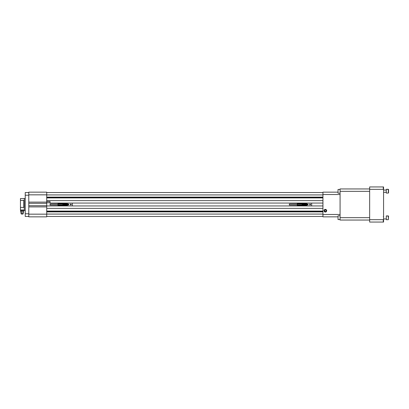 <?xml version="1.0" encoding="UTF-8"?>
<svg xmlns="http://www.w3.org/2000/svg" width="409" height="409" viewBox="0 0 409 409"><rect width="100%" height="100%" fill="white"/><g stroke="black" fill="none" stroke-linecap="round" stroke-linejoin="round"><path stroke-width="0.61" d="M306.709 205.686L306.709 203.314L297.287 203.314L297.287 205.686L306.709 205.686L297.287 205.686M304.526 204.658L304.669 204.183L304.521 204.459L303.851 204.183L303.851 204.5L304.526 204.658L304.669 204.183L304.521 204.459L303.851 204.183L303.851 204.5L304.526 204.658M305.247 204.321L304.879 204.188L304.736 204.526L305.247 204.526L304.879 204.188L304.879 204.653L305.247 204.321M305.472 204.827L305.324 204.173L305.472 204.827M306.055 204.306L305.543 204.51L305.912 204.643L305.998 204.229L305.543 204.306L305.687 204.643L306.055 204.306M306.53 204.704L306.147 204.173L305.927 204.827L306.53 204.827L306.147 204.173L305.927 204.827L306.53 204.704M302.246 204.367L302.103 204.49C302.732 204.515 302.732 204.474 302.103 204.367L302.103 204.49C302.732 204.515 302.732 204.474 302.103 204.367L302.246 204.367M302.691 204.658L302.839 204.183L302.691 204.658M302.89 204.658L303.233 204.658L302.89 204.183L302.992 204.802L303.233 204.658L302.89 204.183L302.89 204.658M303.749 204.587L303.268 204.183L303.284 204.536L303.749 204.587L303.417 204.183L303.284 204.536L303.749 204.587M306.709 203.968L289.362 203.973L289.362 205.027L306.709 205.032M305.053 204.561L304.93 204.285L305.053 204.561M305.86 204.546L305.738 204.27L305.86 204.546M307.22 204.689L308.079 204.689M308.064 204.725L307.236 204.725M308.079 204.311L307.22 204.311M307.236 204.275L308.064 204.275M311.668 203.063L306.786 203.109L306.786 205.891L311.668 205.937M308.12 204.5A0.47 0.47 0 0 0 307.415 204.091A0.47 0.47 0 0 0 307.415 204.909A0.47 0.47 0 0 0 308.12 204.5M310.564 204.5A0.47 0.47 0 0 0 309.853 204.091A0.47 0.47 0 0 0 309.853 204.909A0.47 0.47 0 0 0 310.564 204.5M311.668 203.109L311.668 205.891M310.201 204.945L310.201 204.055A0.46 0.46 0 0 1 310.201 204.945L310.201 204.945M309.976 204.055L309.976 204.945A0.46 0.46 0 0 1 309.976 204.055L309.976 204.055M67.429 205.686L67.429 203.314L58.006 203.314L58.006 205.686L67.429 205.686L58.006 205.686M65.246 204.658L65.389 204.183L65.241 204.459L64.571 204.183L64.571 204.5L65.246 204.658L65.389 204.183L65.241 204.459L64.571 204.183L64.571 204.5L65.246 204.658M65.967 204.321L65.598 204.188L65.455 204.526L65.967 204.526L65.598 204.188L65.598 204.653L65.967 204.321M66.192 204.827L66.043 204.173L66.192 204.827M66.774 204.306L66.263 204.51L66.631 204.643L66.718 204.229L66.263 204.306L66.406 204.643L66.774 204.306M67.25 204.704L66.866 204.173L66.647 204.827L67.25 204.827L66.866 204.173L66.647 204.827L67.25 204.704M62.966 204.367L62.822 204.49C63.451 204.515 63.451 204.474 62.822 204.367L62.822 204.49C63.451 204.515 63.451 204.474 62.822 204.367L62.966 204.367M63.41 204.658L63.559 204.183L63.41 204.658M63.61 204.658L63.952 204.658L63.61 204.183L63.712 204.802L63.952 204.658L63.61 204.183L63.61 204.658M64.469 204.587L63.988 204.183L64.003 204.536L64.469 204.587L64.136 204.183L64.003 204.536L64.469 204.587M67.429 203.968L50.082 203.973L50.082 205.027L67.429 205.032M65.772 204.561L65.65 204.285L65.772 204.561M66.58 204.546L66.457 204.27L66.58 204.546M67.935 204.689L68.799 204.689M68.784 204.725L67.955 204.725M68.799 204.311L67.935 204.311M67.955 204.275L68.784 204.275M72.388 203.063L67.505 203.109L67.505 205.891L72.388 205.937M68.84 204.5A0.47 0.47 0 0 0 68.134 204.091A0.47 0.47 0 0 0 68.134 204.909A0.47 0.47 0 0 0 68.84 204.5M71.278 204.5A0.47 0.47 0 0 0 70.573 204.091A0.47 0.47 0 0 0 70.573 204.909A0.47 0.47 0 0 0 71.278 204.5M72.388 203.109L72.388 205.891M70.921 204.945L70.921 204.055A0.46 0.46 0 0 1 70.921 204.945L70.921 204.945M70.696 204.055L70.696 204.945A0.46 0.46 0 0 1 70.696 204.055L70.696 204.055M25.235 213.784L28.778 213.784L28.778 216.463L25.235 216.463L25.235 192.537L28.778 192.537L28.778 195.216L25.235 195.216M28.778 213.784L28.778 195.216M21.196 213.815L20.864 212.844L23.385 212.844L23.052 213.815C23.487 214.152 20.971 214.173 21.196 213.815L23.052 213.81M20.864 212.844L21.084 212.261L20.629 211.479L21.375 211.32L23.62 211.479L23.385 212.844M23.477 211.591L22.127 211.264L20.772 211.591M23.62 211.371L23.62 210.482L22.127 210.374L20.629 210.482L20.629 211.371M22.127 211.264L22.127 210.374M20.905 210.584L22.127 210.246L23.344 210.461M23.344 210.395L22.127 210.052L20.905 210.395M20.905 210.384L20.45 210.384L20.45 210.016L23.799 210.016L23.799 210.441L24.279 210.441M23.799 210.384L23.344 210.384M23.799 207.409L23.799 200.425L20.45 200.425L20.45 207.409L23.799 207.409M20.45 210.016L20.45 207.409M20.45 200.425L20.45 198.559L24.279 198.559M25.235 210.471L24.279 210.471L24.279 198.529L25.235 198.529M383.274 222.056L369.654 222.056L369.654 186.944L383.57 186.944L383.57 222.056L383.274 222.056L383.274 220.86L383.57 220.86M383.274 186.944L383.274 189.336L369.654 189.336M369.654 219.664L383.274 219.664L383.274 220.86M383.274 216.693L383.57 216.693M386.29 215.937L386.29 219.705L388.325 219.705L388.325 215.937L386.29 215.937L388.55 216.167L388.325 219.705M386.29 189.295L386.29 193.063L388.325 193.063L388.325 189.295L386.29 189.295L388.55 189.52L388.55 192.833M369.654 220.052L340.073 220.052L340.073 188.948L369.654 188.948M337.808 192.153L322.946 192.153L322.946 216.847L337.808 216.847M323.994 210.722A1.345 1.345 0 0 0 326.014 211.888A1.345 1.345 0 0 0 326.014 209.556A1.345 1.345 0 0 0 323.994 210.722A1.345 1.345 0 0 1 326.014 209.556A1.345 1.345 0 0 1 326.014 211.888A1.345 1.345 0 0 1 323.994 210.722M340.073 193.222L338.038 193.222L338.038 189.454L340.073 189.454M340.073 219.546L338.038 219.546L338.038 215.778L340.073 215.778M338.038 193.222L338.038 189.454M338.038 215.778L338.038 219.546M46.723 192.537L322.946 192.537M46.723 197.102L322.946 197.102M46.723 200.625L322.946 200.625M322.946 203.063L50.072 203.063L50.072 201.581L46.723 201.581M28.778 192.537L28.778 192.153L46.723 192.153L46.723 205.937L322.946 205.937M46.723 208.375L322.946 208.375M46.723 205.937L46.723 216.847L28.778 216.847L28.778 216.463M46.723 211.898L322.946 211.898M46.723 216.463L322.946 216.463M324.593 211.151L325.339 211.586L326.091 211.151L326.091 210.287L325.339 209.858L324.593 210.287L324.593 211.151M50.072 201.581L50.072 202.767L46.723 202.767M28.778 202.107L46.723 202.107M28.778 206.893L46.723 206.893M297.287 205.574L306.709 205.574M297.287 203.426L306.709 203.426M297.287 203.6L306.709 203.6M297.287 203.713L306.709 203.713M297.287 204.096L306.709 204.096M297.287 204.904L306.709 204.904M297.287 205.287L306.709 205.287M297.287 205.4L306.709 205.4M58.006 205.574L67.429 205.574M58.006 203.426L67.429 203.426M58.006 203.6L67.429 203.6M58.006 203.713L67.429 203.713M58.006 204.096L67.429 204.096M58.006 204.904L67.429 204.904M58.006 205.287L67.429 205.287M58.006 205.4L67.429 205.4M22.781 213.999L21.467 213.999L22.781 213.999M383.274 188.14L383.57 188.14M340.073 191.34L369.654 191.34M340.073 217.66L369.654 217.66M340.073 194.546L322.946 194.546M340.073 214.454L322.946 214.454M46.723 194.929L322.946 194.929M46.723 197.419L322.946 197.419M46.723 197.925L322.946 197.925M46.723 211.075L322.946 211.075M46.723 211.581L322.946 211.581M46.723 214.071L322.946 214.071M46.723 194.832L28.778 194.832M28.778 203.304L46.723 203.304M28.778 205.696L46.723 205.696M28.778 214.168L46.723 214.168M297.287 203.314L306.709 203.314M58.006 203.314L67.429 203.314M383.57 218.953L386.29 218.953M383.57 192.307L386.29 192.307M383.57 190.047L386.29 190.047L383.57 190.047"/></g></svg>
